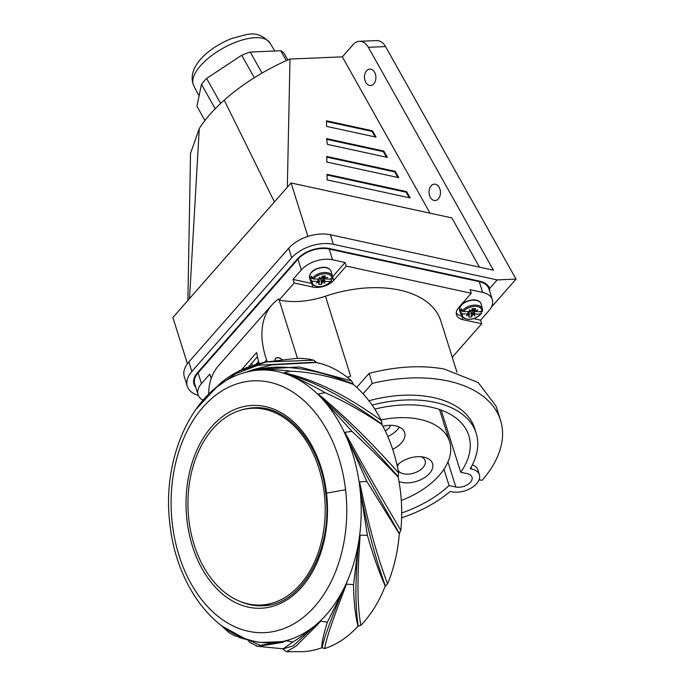 <?xml version="1.0" encoding="UTF-8"?>
<svg xmlns="http://www.w3.org/2000/svg" width="686" height="686" viewBox="0 0 686 686"><rect width="100%" height="100%" fill="white"/><g stroke="black" fill="none" stroke-linecap="round" stroke-linejoin="round"><path stroke-width="1.03" d="M287.331 187.235L289.998 59.056L342.348 56.861L353.17 44.547A15.486 10.779 87.6 0 1 359.387 41.314A15.486 10.779 87.6 0 1 368.356 47.308L385.558 46.588L516.043 279.108L497.161 279.897L333.379 244.302A30.964 18.222 -17.5 0 0 291.721 257.816L191.831 371.512A30.964 18.222 -17.5 0 0 187.295 386.252A30.964 18.222 -17.5 0 0 198.348 395.436M289.998 59.056A108.414 45.816 150.7 0 0 224.228 100.147C213.5 109.717 205.174 119.193 199.257 128.574L190.519 153.432M199.257 128.574L189.525 298.564L172.872 317.507L187.415 363.7M342.348 56.861L430.062 213.174M291.721 257.816L288.712 248.263A30.964 18.222 162.5 0 1 330.369 234.749L493.431 270.19L368.356 47.308M307.911 236.43L291.078 182.973L451.817 217.899L479.454 267.154M430.336 197.371A8.206 5.711 -92.4 0 0 435.087 200.544A8.206 5.711 -92.4 0 0 439.992 195.853A8.206 5.711 -92.4 0 0 439.16 187.329A8.206 5.711 -92.4 0 0 434.401 184.148A8.206 5.711 -92.4 0 0 429.505 188.847A8.206 5.711 -92.4 0 0 430.336 197.371M365.775 82.329A8.206 5.711 -92.4 0 0 370.534 85.51A8.206 5.711 -92.4 0 0 375.431 80.811A8.206 5.711 -92.4 0 0 374.599 72.287A8.206 5.711 -92.4 0 0 369.848 69.114A8.206 5.711 -92.4 0 0 364.943 73.805A8.206 5.711 -92.4 0 0 365.775 82.329M291.078 182.973L274.426 201.916L224.228 100.147M189.525 298.564L274.426 201.916M288.712 248.263L188.821 361.959A30.964 18.222 162.5 0 0 184.294 376.7L187.295 386.252M497.161 279.897L489.607 288.506A24.001 14.123 162.5 0 0 479.668 281.174L329.632 248.572A24.001 14.123 162.5 0 0 297.347 259.042L197.457 372.738A24.001 14.123 162.5 0 0 193.941 384.16A24.001 14.123 162.5 0 0 195.75 387.316M491.279 307.294L516.043 279.108M489.735 291.49L489.607 288.506M488.886 286.928A24.001 14.123 -17.5 0 1 488.861 288.703M194.627 383.74A24.001 14.123 -17.5 0 1 193.581 382.299M385.558 46.588A15.486 10.779 -92.4 0 0 376.58 40.594L359.387 41.314M327.025 174.321L327.128 179.904L410.168 197.945L406.609 191.617L327.025 174.321M398.789 177.674L395.23 171.346L326.75 156.459L326.828 162.042L398.789 177.674M387.41 157.403L383.86 151.074L326.596 138.623L327.333 144.352L387.41 157.403M376.039 137.131L372.481 130.803L326.545 120.813L326.545 126.378L376.039 137.131M406.609 191.617L406.112 192.183L327.033 174.999M406.112 192.183L409.233 197.748M395.23 171.346L394.733 171.912L397.854 177.477M394.733 171.912L326.759 157.137M383.86 151.074L383.354 151.64L386.484 157.205M383.354 151.64L326.682 139.327M372.481 130.803L371.984 131.369L375.105 136.934M371.984 131.369L326.545 121.491M287.82 59.999L284.141 53.448A51.098 21.592 150.7 0 0 280.771 50.764L250.236 52.05A51.098 21.592 150.7 0 0 246 53.525A51.098 21.592 150.7 0 0 241.712 55.232L206.623 78.427A51.098 21.592 150.7 0 0 201.47 84.292L196.916 106.21L204.934 120.496M250.236 52.05L262.026 73.059M286.319 60.651L280.771 50.764M215.198 108.757L201.47 84.292M206.623 78.427L220.643 103.423M254.326 77.715L241.712 55.232M211.905 376.605L210.919 377.729L211.434 377.84M372.078 405.083A99.101 58.31 -17.5 0 1 434.933 402.348A99.101 58.31 -17.5 0 1 476.178 433.226A99.101 58.31 -17.5 0 1 470.244 468.701L471.659 469.01A18.582 10.933 -17.5 0 1 479.394 474.798L477.893 470.021A18.582 10.933 162.5 0 0 472.345 464.868M479.394 474.798A18.582 10.933 -17.5 0 1 471.599 487.806A18.582 10.933 -17.5 0 1 451.68 491.742L450.265 491.433A99.101 58.31 -17.5 0 1 401.619 517.81M452.254 357.26L481.709 323.741L462.947 319.667A15.486 9.115 162.5 0 1 456.507 314.84A15.486 9.115 162.5 0 1 458.771 307.474L471.256 293.256L346.233 266.091L333.739 280.3A15.486 9.115 162.5 0 1 312.919 287.057L312.01 284.193M456.97 372.241L440.832 320.971A99.101 58.31 162.5 0 0 399.586 290.101A99.101 58.31 162.5 0 0 325.456 296.206A61.937 36.444 -17.5 0 1 279.176 300.039L278.756 298.873A108.388 62.88 -138.7 0 0 271.879 304.961L218.602 365.604A108.388 62.88 41.3 0 0 208.655 393.593M312.919 287.057L294.165 282.984L279.176 300.039M481.709 323.741L480.577 320.156L488.904 310.681A23.23 13.669 -17.5 0 0 492.299 299.636A23.23 13.669 -17.5 0 0 482.635 292.399L470.133 289.681L471.256 293.256M473.855 318.698L480.577 320.156M461.575 316.023A15.486 9.115 -17.5 0 1 456.259 312.945M346.233 266.091L345.101 262.506L332.599 259.788A23.23 13.669 -17.5 0 0 301.36 269.924L293.033 279.399L311.538 283.421M492.299 299.636L488.921 288.883A23.23 13.669 162.5 0 0 479.248 281.646L329.211 249.044A23.23 13.669 162.5 0 0 297.973 259.179L198.083 372.875A23.23 13.669 162.5 0 0 194.687 383.928L198.065 394.673A23.23 13.669 -17.5 0 1 201.47 383.62L209.787 374.144L210.919 377.729M332.538 276.81A15.486 9.115 -17.5 0 0 332.616 276.715L345.101 262.506M294.165 282.984L293.033 279.399M267.351 361.788A17.03 9.878 -138.7 0 1 266.605 359.961A108.388 62.88 -138.7 0 1 271.879 304.961M259.248 363.623A108.388 62.88 41.3 0 1 256.633 352.544L241.352 369.943M248.443 367.01L257.447 356.763M347.253 377.3A61.937 36.444 162.5 0 0 350.64 376.211A99.101 58.31 162.5 0 0 347.348 377.369M282.169 359.507A6.191 3.593 41.3 0 0 275.575 358.478A6.191 3.593 41.3 0 0 275.017 360.459M476.178 433.226L474.669 428.45A99.101 58.31 162.5 0 0 433.423 397.571A99.101 58.31 162.5 0 0 368.897 400.753M251.693 363.314L252.422 365.621M401.696 512.974A91.358 53.757 162.5 0 0 449.073 485.534L455.847 487.009A10.839 6.38 162.5 0 0 467.466 484.71A10.839 6.38 162.5 0 0 472.011 477.122A10.839 6.38 162.5 0 0 467.5 473.743L460.726 472.268A91.358 53.757 162.5 0 0 468.795 435.55A91.358 53.757 162.5 0 0 430.765 407.081A91.358 53.757 162.5 0 0 374.788 409.105M372.249 383.388A126.198 74.26 -17.5 0 1 447.992 380.987A126.198 74.26 -17.5 0 1 500.523 420.312L496.047 406.112L478.193 382.556L444.219 369.042C421.436 364.926 396.388 366.367 369.094 373.356L372.249 383.388L363.091 393.815M500.523 420.312A126.198 74.26 -17.5 0 1 482.052 480.354L479.128 479.72M369.094 373.356L356.737 387.419M443.953 469.275L449.073 485.534M460.726 472.268L441.141 410.074M202.696 400.032A23.23 13.669 -17.5 0 1 198.065 394.673M460.529 310.947A11.156 6.56 -17.5 0 1 461.575 308.777L462.347 310.955L460.529 310.947L461.309 313.125L462.39 313.819L469.061 314.102L466.403 315.74L469.49 314.437L468.701 316.923A6.654 3.919 162.5 0 0 470.064 317.052A6.654 3.919 162.5 0 0 471.548 316.949L470.69 310.578M481.418 313.296L480.775 313.982L481.418 313.296L480.826 311.118M470.862 311.015L472.44 315.097L471.548 316.949M472.44 315.097L473.143 314.471L474.961 315.809L473.889 314.145L480.775 313.982A10.127 5.96 -17.5 0 1 468.898 319.256A10.127 5.96 -17.5 0 1 462.39 313.819M467.955 311.693L467.903 313.871M482.464 311.41L482.472 308.966A11.053 6.508 -17.5 0 0 475.261 305.09A11.053 6.508 -17.5 0 0 462.347 310.955L463.436 311.65A10.127 5.96 -17.5 0 1 475.312 306.376A10.127 5.96 -17.5 0 1 481.812 311.813L482.464 311.127L481.812 311.813L475.141 311.53L477.799 309.901L474.721 311.195L475.509 308.709A6.654 3.919 162.5 0 0 474.137 308.58A6.654 3.919 162.5 0 0 472.654 308.683L471.059 311.161L469.25 309.823L470.313 311.487L463.436 311.65M472.311 309.403L475.252 313.931M471.899 308.777L474.738 311.067M472.028 309.995L473.889 314.145M473.794 313.845L472.928 312.713M472.62 312.988L473.143 314.471M469.979 310.364L470.313 311.487M473.803 308.58L474.618 310.561M473.563 308.589L474.721 311.195M474.961 311.092L475.141 311.53M468.898 311.701L469.49 314.437M469.061 314.102L469.113 312.679M310.501 278.345A11.156 6.56 -17.5 0 1 311.538 276.175L312.319 278.345L310.501 278.345L311.273 280.514L312.362 281.217L319.024 281.5L316.375 283.129L319.453 281.835L318.664 284.321A6.654 3.919 162.5 0 0 320.028 284.45A6.654 3.919 162.5 0 0 321.511 284.347L320.654 277.976M331.381 280.694L330.738 281.371L331.381 280.694L330.789 278.516M320.825 278.413L322.403 282.486L321.511 284.347M322.403 282.486L323.115 281.86L324.924 283.207L323.852 281.534L330.738 281.371A10.127 5.96 -17.5 0 1 318.861 286.654A10.127 5.96 -17.5 0 1 312.362 281.217M317.927 279.091L317.875 281.26M332.436 278.799L332.436 276.355A11.053 6.508 -17.5 0 0 325.224 272.488A11.053 6.508 -17.5 0 0 312.319 278.345L313.399 279.048A10.127 5.96 -17.5 0 1 325.275 273.765A10.127 5.96 -17.5 0 1 331.775 279.202L332.427 278.525L331.775 279.202L325.113 278.928L327.762 277.29L324.684 278.593L325.473 276.098A6.654 3.919 162.5 0 0 324.101 275.969A6.654 3.919 162.5 0 0 322.617 276.081L321.022 278.559L319.213 277.221L320.276 278.885L313.399 279.048M322.274 276.801L325.224 281.329M321.863 276.175L324.71 278.465M321.991 277.393L323.852 281.534M323.758 281.243L322.9 280.102M322.591 280.377L323.115 281.86M319.942 277.761L320.276 278.885M323.775 275.978L324.581 277.959M323.526 275.986L324.684 278.593M324.924 278.49L325.113 278.928M318.861 279.091L319.453 281.835M319.024 281.5L319.076 280.068M313.862 360.21A127.304 88.64 -92.4 0 0 296.18 358.418L266.52 361.951L313.862 360.21L316.152 362.199L258.09 365.235L235.804 373.656L218.131 386.046M351.592 380.919L299.49 366.976L253.125 369.625L246.437 372.086L250.321 371.22C263.904 367.216 278.302 366.153 293.505 368.022C311.916 369.917 331.818 375.242 353.204 383.997L351.592 380.919A127.304 88.64 -92.4 0 0 316.289 362.525L316.152 362.199M353.204 383.997L353.247 384.366A127.304 88.64 -92.4 0 1 381.373 420.527L382.059 424.222C344.432 397.125 312.893 380.541 287.443 374.47L283.584 372.927A247.509 170.394 -69.5 0 1 290.118 371.22C308.649 371.649 329.692 376.039 353.247 384.366M283.138 648.827L292.905 641.976C299.139 638.297 307.019 632.415 316.529 624.32L320.534 621.147L317.266 624.946L295.975 646.169L286.551 651.7L302.517 651.666A127.304 88.64 -92.4 0 0 321.94 647.704L324.77 648.536A127.304 88.64 -92.4 0 0 358.032 626.129C355.322 615.959 353.822 602.154 353.547 584.712L358.795 541.194L359.747 541.357L360.09 535.174A247.509 50.241 9.2 0 0 367.404 535.286L359.918 488.055C366.538 524.996 375.053 557.667 385.455 586.076L387.556 583.855A127.304 88.64 -92.4 0 0 399.295 533.777L400.83 530.355A127.304 88.64 -92.4 0 0 398.172 477.053L398.66 473.006A127.304 88.64 -92.4 0 0 381.999 424.583L382.059 424.222M385.455 586.076L385.198 586.127A127.304 88.64 -92.4 0 1 360.845 625.358L358.289 626.232C354.971 606.21 355.134 577.861 358.795 541.194L358.881 540.594A136.523 95.062 -92.4 0 0 360.004 488.904M172.306 523.718L172.212 522.929A126.035 87.757 87.6 0 1 244.679 381.862A126.035 87.757 87.6 0 1 345.564 489.753L345.65 490.55A126.035 87.757 87.6 0 1 273.191 631.617A126.035 87.757 87.6 0 1 172.306 523.718M387.556 583.855C378.775 560.273 370.26 532.645 360.87 487.909L359.918 488.055L359.524 481.898A247.509 18.796 -6.6 0 1 366.856 481.435L344.792 432.36A247.509 84.961 -23.2 0 1 351.969 431.34C366.598 444.957 381.999 460.195 398.172 477.053M351.969 431.34L318.124 394.09A247.509 138.203 -43.2 0 1 325.027 392.641C310.912 384.632 298.384 378.569 287.443 374.47L287.983 373.707C321.305 381.922 350.735 398.643 381.373 420.527M249.901 371.315A136.523 95.062 -92.4 0 0 242.878 373.133C192.877 387.864 161.287 457.733 169.957 524.558C176.105 581.848 210.533 631.952 254.129 641.221L260.191 642.49L281.817 641.659L286.431 640.758A247.509 176.654 78.9 0 0 292.905 641.976M321.94 647.704C321.468 643.648 323.286 635.133 327.385 622.168L346.396 584.069A247.509 111.621 26.9 0 0 353.547 584.712M244.31 638.306L222.538 626.421M244.705 638.4L245.048 639.138L239.217 637.534M220.6 624.946L229.193 632.801L234.458 635.673L249.284 639.918M254.154 641.23A136.523 95.062 -92.4 0 0 281.817 641.65L260.474 645.355L247.903 639.746M286.431 640.758L282.366 642.388L258.116 646.366L256.067 645.912M282.246 641.564A136.523 95.062 -92.4 0 0 316.529 624.32L293.359 645.74L282.786 649.033L286.551 651.7M320.534 621.147A247.509 156.014 49.6 0 0 327.385 622.168M322.154 647.936C323.2 640.235 330.335 620.607 343.557 589.051L344.423 589.48C329.649 627.87 325.421 642.293 324.77 648.536M344.423 589.48L346.396 584.069M359.747 541.357C356.686 586.341 357.955 609.151 360.845 625.358M367.404 535.286C372.687 553.988 378.612 570.932 385.198 586.127M360.09 535.174L358.881 540.594M399.295 533.777L366.856 481.435M360.87 487.909L359.524 481.898M399.509 533.588C379.838 499.88 362.251 467.912 346.756 437.702L347.622 437.282C368.305 474.935 384.709 503.104 400.83 530.355M347.622 437.282L344.792 432.36M398.317 476.753C369.154 443.765 343.48 417.448 321.305 397.811L322.026 397.177C351.112 422.01 374.865 446.346 398.66 473.006M381.999 424.583C362.122 411.248 343.129 400.598 325.027 392.641M322.026 397.177L318.124 394.09M287.983 373.707L283.584 372.927M250.63 370.449L250.321 371.22C261.409 369.042 274.674 369.042 290.118 371.22M316.289 362.525L272.05 364.832L253.125 369.625L246.437 372.086M215.756 387.873L215.618 388.542L215.756 387.873L239.774 370.697L266.52 361.951M269.195 607.213A101.502 70.675 -92.4 0 0 326.527 493.148A101.502 70.675 -92.4 0 0 245.056 406.301A101.502 70.675 -92.4 0 0 244.327 406.446A101.502 70.675 -92.4 0 0 186.995 520.503A101.502 70.675 -92.4 0 0 269.195 607.213M248.846 408.547A99.101 69.003 87.6 0 1 248.958 408.53A99.101 69.003 87.6 0 1 255.183 407.724M263.493 605.721A99.101 69.003 87.6 0 1 252.525 604.692M300.254 584.489A98.475 68.574 87.6 0 1 260.706 605.043A98.475 68.574 87.6 0 1 192.706 539.856A98.475 68.574 87.6 0 1 212.892 428.819A98.475 68.574 87.6 0 1 252.439 408.264A98.475 68.574 87.6 0 1 320.439 473.451A98.475 68.574 87.6 0 1 300.254 584.489M259.085 363.666A40.26 23.358 -138.7 0 1 259.119 363.203M275.146 360.442A6.037 3.507 -138.7 0 1 275.695 358.581A6.037 3.507 -138.7 0 1 282.04 359.524M381.047 419.901A71.224 41.915 -17.5 0 1 449.596 441.595A71.224 41.915 -17.5 0 1 439.169 475.484A71.224 41.915 -17.5 0 1 401.284 500.506M392.666 449.304A21.6 12.708 162.5 0 0 404.646 432.592A21.6 12.708 162.5 0 0 395.659 425.86A21.6 12.708 162.5 0 0 382.882 426.229M399.003 481.512A20.597 12.116 162.5 0 0 401.842 482.378A20.597 12.116 162.5 0 0 429.539 473.391A20.597 12.116 162.5 0 0 423.982 457.176A20.597 12.116 162.5 0 0 423.734 457.125A20.597 12.116 162.5 0 0 397.1 465.288M399.295 427.052A21.6 12.708 -17.5 0 1 387.804 436.51M385.232 430.877A11.302 6.654 162.5 0 0 390.608 425.329M398.18 470.45A14.397 8.472 162.5 0 0 403.668 473.812A14.397 8.472 162.5 0 0 419.103 470.759A14.397 8.472 162.5 0 0 425.14 460.675A14.397 8.472 162.5 0 0 421.007 456.747M398.806 463.736A14.397 8.472 162.5 0 0 397.486 467.037M326.527 493.148L326.527 493.148A929.041 70.538 173.4 0 1 345.564 489.753M330.369 234.749L333.379 244.302M188.821 361.959L191.831 371.512M269.795 42.772A43.664 18.453 150.7 0 0 236.541 41.915A43.664 18.453 150.7 0 0 193.649 85.501C185.837 66.551 210.242 46.631 232.443 38.245C246.994 34.952 256.332 28.589 269.795 42.772L274.434 50.335M471.659 469.01L471.093 467.217M462.047 316.803L462.947 319.667M329.211 249.044L332.599 259.788M482.635 292.399L479.248 281.646M332.616 276.715L333.739 280.3M198.083 372.875L201.47 383.62M301.36 269.924L297.973 259.179M264.479 362.38L266.605 359.961M297.492 358.375L278.756 298.873M325.456 296.206L350.64 376.211M455.847 487.009L447.958 461.952M481.178 304.13L481.178 304.13A11.268 6.628 162.5 0 0 473.829 300.176A11.268 6.628 162.5 0 0 463.093 303.701A11.268 6.628 162.5 0 0 459.689 310.895L459.689 310.895C459.44 304.618 464.062 300.931 473.546 299.816C477.705 299.945 480.243 301.386 481.178 304.13L482.472 308.966M459.689 310.895L461.395 315.603A11.053 6.508 -17.5 0 1 461.309 313.125M331.141 271.519L331.141 271.519A11.268 6.628 162.5 0 0 323.792 267.566A11.268 6.628 162.5 0 0 313.056 271.099A11.268 6.628 162.5 0 0 309.652 278.284L309.652 278.284C309.403 272.016 314.025 268.32 323.509 267.206C327.668 267.343 330.215 268.775 331.141 271.519L332.436 276.355M309.652 278.284L311.358 282.992A11.053 6.508 -17.5 0 1 311.273 280.514M359.833 487.42A136.523 95.062 -92.4 0 0 346.747 437.702M346.507 437.162A136.523 95.062 -92.4 0 0 321.297 397.829M320.937 397.443A136.523 95.062 -92.4 0 0 287.443 374.479M287.014 374.324A136.523 95.062 -92.4 0 0 250.33 371.229M316.898 624.003A136.523 95.062 -92.4 0 0 343.549 589.042M343.806 588.554A136.523 95.062 -92.4 0 0 358.787 541.194M282.366 642.388L281.817 641.659M317.266 624.946L316.529 624.32M239.457 601.168A99.101 69.003 -92.4 0 0 262.464 605.772C301.188 606.038 333.559 549.778 325.756 493.371C320.808 444.271 287.494 405.16 254.154 407.75A99.101 69.003 -92.4 0 0 246.883 408.616A99.101 69.003 -92.4 0 0 246.171 408.762A99.101 69.003 -92.4 0 0 241.198 410.082M262.464 605.772A99.101 69.003 -92.4 0 0 269.735 604.915M257.953 363.974L258.991 362.783M187.887 300.425L190.528 153.141M193.649 85.501L198.434 94.857M461.395 315.603C466.823 321.177 473.477 320.559 481.349 313.734M311.358 282.992C316.786 288.574 323.44 287.949 331.321 281.123M249.901 640.141L245.108 639.155M247.552 639.669L249.704 642.405L257.902 646.323M258.116 646.358L283.215 648.827M246.789 371.941L242.878 373.133M215.413 388.173L220.781 382.994C233.532 372.198 249.387 365.063 268.337 361.608M195.373 410.005L218.542 385.026M258.596 361.385L255.775 364.583M275.695 358.581L275.163 359.172M449.596 441.595L439.486 409.491"/></g></svg>
